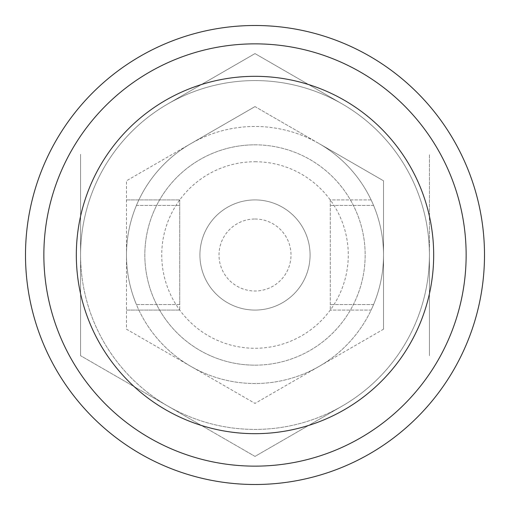 <?xml version="1.0" encoding="UTF-8"?>
<svg xmlns="http://www.w3.org/2000/svg" width="510" height="510" viewBox="0 0 510 510"><rect width="100%" height="100%" fill="white"/><g stroke="black" fill="none" stroke-linecap="round" stroke-linejoin="round"><path stroke-width="0.38" stroke-dasharray="2.55 1.91" d="M371.121 199.92L330.276 199.92L330.276 310.08L330.276 199.92L371.121 199.92A128.52 128.52 0 0 1 371.121 310.08L330.276 310.08L371.121 310.08A128.52 128.52 0 0 1 136.425 304.572L179.724 304.572L179.724 310.08L179.724 199.92L179.724 304.572L136.425 304.572A128.52 128.52 0 0 1 190.74 143.699L126.48 180.801L126.48 329.199L255 403.404L383.52 329.199L383.52 180.801L319.26 143.699A128.52 128.52 0 0 1 371.121 199.92M255 456.405L80.58 355.7L255 456.405L342.21 406.049A174.42 174.42 0 0 1 80.58 255A174.42 174.42 0 0 1 342.21 103.951A174.42 174.42 0 0 1 342.21 406.049L255 456.405M255 365.16A110.16 110.16 0 0 0 365.16 255A110.16 110.16 0 0 0 255 144.84A110.16 110.16 0 0 0 144.84 255A110.16 110.16 0 0 0 255 365.16M429.42 255L429.42 355.7L429.42 255A174.42 174.42 0 0 1 167.79 406.049A174.42 174.42 0 0 1 80.58 255L80.58 355.7L80.58 255A174.42 174.42 0 0 1 167.79 103.951L255 53.595L167.79 103.951A174.42 174.42 0 0 1 342.21 103.951L255 53.595L342.21 103.951A174.42 174.42 0 0 1 429.42 255L429.42 154.3L429.42 255M383.52 329.199L383.52 180.801L255 106.596L126.48 180.801L126.48 329.199L255 403.404L383.52 329.199M255 106.596L190.74 143.699A128.52 128.52 0 0 1 366.301 319.26A128.52 128.52 0 0 1 143.699 319.26A128.52 128.52 0 0 1 319.26 143.699L255 106.596M80.58 154.3L80.58 255L80.58 154.3M255 144.84A110.16 110.16 0 0 1 350.402 310.08A110.16 110.16 0 0 1 159.598 310.08A110.16 110.16 0 0 1 255 144.84A110.16 110.16 0 0 1 350.402 310.08A110.16 110.16 0 0 1 159.598 310.08A110.16 110.16 0 0 1 255 144.84A110.16 110.16 0 0 1 350.402 310.08A110.16 110.16 0 0 1 159.598 310.08A110.16 110.16 0 0 1 255 144.84M255 219A36 36 0 0 1 286.174 273.003A36 36 0 0 1 223.826 273.003A36 36 0 0 1 255 219M255 199.92A55.08 55.08 0 0 1 302.698 282.54A55.08 55.08 0 0 1 207.302 282.54A55.08 55.08 0 0 1 255 199.92A55.08 55.08 0 0 1 302.698 282.54A55.08 55.08 0 0 1 207.302 282.54A55.08 55.08 0 0 1 255 199.92M255 161.734A93.266 93.266 0 0 1 335.771 301.633A93.266 93.266 0 0 1 174.229 301.633A93.266 93.266 0 0 1 255 161.734M255 25.5A229.5 229.5 0 0 1 453.753 369.75A229.5 229.5 0 0 1 56.247 369.75A229.5 229.5 0 0 1 255 25.5M126.48 199.92L179.724 199.92L126.48 199.92M126.48 310.08L179.724 310.08L126.48 310.08M373.575 304.572L330.276 304.572L373.575 304.572M373.575 205.428L330.276 205.428L373.575 205.428M136.425 205.428L179.724 205.428L136.425 205.428"/><path stroke-width="0.76" d="M255 25.5A229.5 229.5 0 0 1 453.753 369.75A229.5 229.5 0 0 1 56.247 369.75A229.5 229.5 0 0 1 255 25.5M255 43.86A211.14 211.14 0 0 1 437.854 360.57A211.14 211.14 0 0 1 72.146 360.57A211.14 211.14 0 0 1 255 43.86M255 76.322A178.678 178.678 0 0 1 433.678 255A178.678 178.678 0 0 1 255 433.678A178.678 178.678 0 0 1 76.322 255A178.678 178.678 0 0 1 255 76.322"/></g></svg>
